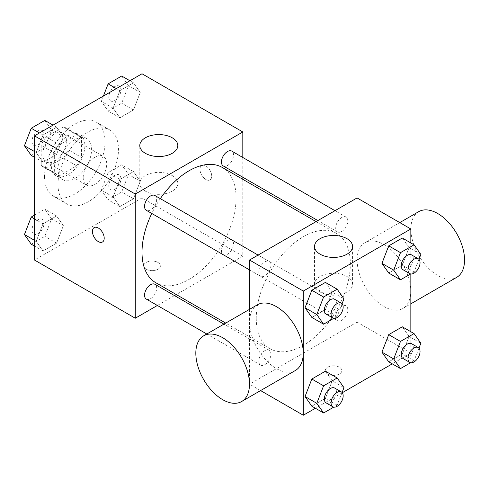 <?xml version="1.0" encoding="UTF-8"?>
<svg xmlns="http://www.w3.org/2000/svg" width="489" height="489" viewBox="0 0 489 489"><rect width="100%" height="100%" fill="white"/><g stroke="black" fill="none" stroke-linecap="round" stroke-linejoin="round"><path stroke-width="0.37" stroke-dasharray="2.44 1.83" d="M83.197 177.568A16.632 9.603 120 0 0 86.639 185.178A16.632 9.603 120 0 0 103.271 175.575A16.632 9.603 120 0 0 103.271 156.37A16.632 9.603 120 0 0 90.453 160.826A16.632 9.603 120 0 0 83.197 177.568M42.873 154.286A16.632 9.603 120 0 0 46.314 161.896A16.632 9.603 120 0 0 62.947 152.293A16.632 9.603 120 0 0 62.947 133.087A16.632 9.603 120 0 0 50.129 137.543A16.632 9.603 120 0 0 42.873 154.286M46.009 136.951L63.252 126.993A22.586 13.038 120 0 1 65.923 127.935A22.586 13.038 120 0 1 68.075 129.781L68.075 149.689A22.586 13.038 120 0 1 63.252 158.039L46.009 167.99A22.586 13.038 120 0 1 43.338 167.049A22.586 13.038 120 0 1 41.192 165.209L41.192 145.3A22.586 13.038 120 0 1 46.009 136.951L59.45 144.707L76.694 134.756L63.252 126.993M63.252 158.039L76.694 165.795L59.45 175.753L46.009 167.99M41.192 165.209L54.634 172.972L54.634 153.057L41.192 145.3M54.634 172.972A22.586 13.038 120 0 0 56.779 174.811A22.586 13.038 120 0 0 59.45 175.753M76.694 165.795A22.586 13.038 120 0 0 81.516 157.446L68.075 149.689M76.694 134.756A22.586 13.038 120 0 1 79.365 135.697A22.586 13.038 120 0 1 81.516 137.537L81.516 157.446M59.45 144.707A22.586 13.038 120 0 0 54.634 153.057M68.075 174.659A23.759 13.716 -60 0 1 56.192 175.832A23.759 13.716 -60 0 1 56.192 148.393A23.759 13.716 -60 0 1 79.951 134.677A23.759 13.716 -60 0 1 83.595 153.717A23.759 13.716 -60 0 1 68.075 174.659M74.793 178.534A23.759 13.716 120 0 0 90.318 157.599A23.759 13.716 120 0 0 86.675 138.558A23.759 13.716 120 0 0 68.362 144.921A23.759 13.716 120 0 0 57.989 168.833A23.759 13.716 120 0 0 62.916 179.714A23.759 13.716 120 0 0 74.793 178.534M81.516 137.537L68.075 129.781M44.548 176.596A42.769 24.694 120 0 0 53.411 196.175A42.769 24.694 120 0 0 96.18 171.48A42.769 24.694 120 0 0 96.18 122.091A42.769 24.694 120 0 0 63.222 133.552A42.769 24.694 120 0 0 44.548 176.596M57.989 184.359A42.769 24.694 120 0 0 66.852 203.937A42.769 24.694 120 0 0 109.622 179.243A42.769 24.694 120 0 0 109.622 129.854A42.769 24.694 120 0 0 76.663 141.315A42.769 24.694 120 0 0 57.989 184.359M140.257 181.248L133.473 198.754L119.891 206.59L113.1 196.933L119.891 179.432L133.473 171.59L140.257 181.248L133.473 198.754L119.891 206.59L113.1 196.933L119.891 179.432L133.473 171.59L140.257 181.248L128.497 174.457L121.706 191.963L108.13 199.799L101.339 190.142L108.13 172.641L121.706 164.799L128.497 174.457M140.257 92.47L133.473 109.97L119.891 117.812L113.1 108.148L119.891 90.648L133.473 82.806L140.257 92.47L133.473 109.97L119.891 117.812L113.1 108.148L119.891 90.648L133.473 82.806L140.257 92.47L128.497 85.679L121.706 103.179L108.13 111.021L101.339 101.357L103.393 96.058M142.006 73.766L142.006 197.935L34.468 260.02M63.374 225.637L56.583 243.143L43.001 250.979L36.21 241.321L43.001 223.821L56.583 215.979L63.374 225.637L56.583 243.143L43.001 250.979L36.21 241.321L43.001 223.821L56.583 215.979L63.374 225.637L51.614 218.852L44.823 236.352L31.241 244.194M63.374 136.859L56.583 154.359L43.001 162.201L36.21 152.537L43.001 135.037L56.583 127.195L63.374 136.859L56.583 154.359L43.001 162.201L36.21 152.537L43.001 135.037L56.583 127.195L63.374 136.859L51.614 130.068L44.823 147.568L31.241 155.41M242.813 179.316L242.813 256.144L142.006 197.935M242.813 256.144L176.284 294.555M174.481 295.594L157.372 305.472M146.205 269.237A8.319 4.804 0 0 0 155.264 270.276A8.319 4.804 0 0 0 160.398 265.845A8.319 4.804 0 0 0 152.085 261.04A8.319 4.804 0 0 0 143.766 265.845A8.319 4.804 0 0 0 146.205 269.237A8.319 4.804 0 0 0 155.264 270.27A8.319 4.804 0 0 0 160.398 265.839A8.319 4.804 0 0 0 152.085 261.034A8.319 4.804 0 0 0 143.766 265.839A8.319 4.804 0 0 0 146.205 269.231M155.783 282.715A66.535 38.411 120 0 0 222.318 244.304A66.535 38.411 120 0 0 222.318 167.476M160.337 198.644A66.535 38.411 120 0 0 151.779 213.461M242.813 157.482L242.813 177.238M223.216 165.924A8.551 4.939 120 0 0 231.768 160.985A8.551 4.939 120 0 0 231.768 151.107M221.444 250.784A8.551 4.939 120 0 0 223.216 254.702A8.551 4.939 120 0 0 231.768 249.763A8.551 4.939 120 0 0 231.768 239.885A8.551 4.939 120 0 0 225.178 242.177A8.551 4.939 120 0 0 221.444 250.784M146.327 299.091A8.551 4.939 120 0 0 154.885 294.152A8.551 4.939 120 0 0 154.885 284.274M154.885 195.496A8.551 4.939 -60 0 1 156.651 199.408A8.551 4.939 -60 0 1 152.923 208.021A8.551 4.939 -60 0 1 146.327 210.313M199.97 169.322A8.319 4.804 -120 0 0 203.601 177.69A8.319 4.804 -120 0 0 210.007 179.915A8.319 4.804 -120 0 0 210.007 170.313A8.319 4.804 -120 0 0 201.694 165.514A8.319 4.804 -120 0 0 199.97 169.322A8.319 4.804 -120 0 0 203.595 177.69A8.319 4.804 -120 0 0 210.001 179.921A8.319 4.804 -120 0 0 210.001 170.319A8.319 4.804 -120 0 0 201.688 165.514A8.319 4.804 -120 0 0 199.964 169.322M94.163 227.593L94.163 227.593A8.319 4.804 60 0 1 100.575 229.824A8.319 4.804 60 0 1 104.206 238.192A8.319 4.804 60 0 1 102.482 242A8.319 4.804 60 0 1 102.476 242L102.476 242M145.361 191.126A19.01 10.978 180 0 1 139.793 183.363A19.01 10.978 180 0 1 158.803 172.385A19.01 10.978 180 0 1 177.813 183.363A19.01 10.978 180 0 1 166.077 193.503A19.01 10.978 180 0 1 145.361 191.126M256.254 318.223A66.535 38.411 120 0 0 270.038 348.681A66.535 38.411 120 0 0 336.573 310.27A66.535 38.411 120 0 0 336.566 233.442A66.535 38.411 120 0 0 285.301 251.267A66.535 38.411 120 0 0 256.254 318.223M270.906 265.374A8.551 4.939 -60 0 1 267.177 273.987A8.551 4.939 -60 0 1 260.582 276.273A8.551 4.939 -60 0 1 260.582 266.395A8.551 4.939 -60 0 1 269.139 261.456A8.551 4.939 -60 0 1 270.906 265.374M335.699 316.75A8.551 4.939 120 0 0 337.471 320.668A8.551 4.939 120 0 0 346.023 315.729A8.551 4.939 120 0 0 346.023 305.851A8.551 4.939 120 0 0 339.433 308.143A8.551 4.939 120 0 0 335.699 316.75M258.809 361.139A8.551 4.939 120 0 0 260.582 365.057A8.551 4.939 120 0 0 269.139 360.118A8.551 4.939 120 0 0 269.139 350.24A8.551 4.939 120 0 0 262.544 352.532A8.551 4.939 120 0 0 258.809 361.139M335.699 227.972A8.551 4.939 120 0 0 337.471 231.884A8.551 4.939 120 0 0 346.023 226.945A8.551 4.939 120 0 0 346.023 217.067A8.551 4.939 120 0 0 339.433 219.359A8.551 4.939 120 0 0 335.699 227.972M357.068 197.935L357.068 322.104L249.537 384.189L249.537 309.335M410.839 331.725L410.839 353.15L357.068 322.104M410.839 353.15L392.282 363.859M342.269 392.734L315.399 408.248M260.594 390.577L249.537 384.189M327.667 374.006A8.319 4.804 0 0 0 336.732 375.045A8.319 4.804 0 0 0 341.866 370.607A8.319 4.804 0 0 0 333.547 365.809A8.319 4.804 0 0 0 325.228 370.607A8.319 4.804 0 0 0 327.667 374.006A8.319 4.804 0 0 0 336.732 375.039A8.319 4.804 0 0 0 341.866 370.601A8.319 4.804 0 0 0 333.547 365.803A8.319 4.804 0 0 0 325.228 370.601A8.319 4.804 0 0 0 327.667 373.999M409.097 247.678L402.306 238.021L409.097 247.678L402.306 265.179L388.724 273.021L402.306 265.179L409.097 247.678L420.858 254.469M332.208 380.852L325.417 371.188L332.208 380.852L325.417 398.352L311.835 406.194L325.417 398.352L332.208 380.852L343.969 387.643M410.839 242.941L410.839 273.968M409.097 336.463L402.306 326.799L409.097 336.463L402.306 353.963L388.724 361.805L402.306 353.963L409.097 336.463L420.858 343.247M332.208 292.067L325.417 282.41L332.208 292.067L325.417 309.568L311.835 317.41L325.417 309.568L332.208 292.067L343.969 298.858M357.123 260.05A37.94 21.907 -120 0 0 373.688 298.235A37.94 21.907 -120 0 0 402.924 308.4A37.94 21.907 -120 0 0 402.924 264.592A37.94 21.907 -120 0 0 364.983 242.685A37.94 21.907 -120 0 0 357.123 260.05M295.393 370.485A37.94 21.907 60 0 1 257.446 348.578A37.94 21.907 60 0 1 257.446 304.769M418.749 211.639A37.94 21.907 -120 0 0 410.888 229.011A37.94 21.907 -120 0 0 427.453 267.196A37.94 21.907 -120 0 0 456.689 277.361M320.106 292.012A19.01 10.978 180 0 1 314.537 284.25A19.01 10.978 180 0 1 333.547 273.272A19.01 10.978 180 0 1 352.557 284.25A19.01 10.978 180 0 1 340.821 294.39A19.01 10.978 180 0 1 320.106 292.012M342.08 303.73L337.178 316.359L333.767 318.333M326.114 314.109A8.551 4.939 120 0 0 334.665 309.17A8.551 4.939 120 0 0 334.665 299.292M337.178 316.359L325.417 309.568M418.963 259.341L414.067 271.97L410.65 273.938M402.997 269.72A8.551 4.939 120 0 0 411.555 264.781A8.551 4.939 120 0 0 411.555 254.903M414.067 271.97L402.306 265.179M342.08 392.514L337.178 405.143L333.767 407.111M326.114 402.887A8.551 4.939 120 0 0 334.665 397.948A8.551 4.939 120 0 0 334.665 388.07M337.178 405.143L325.417 398.352M418.963 348.119L414.067 360.754L410.65 362.722M402.997 358.498A8.551 4.939 120 0 0 411.555 353.559A8.551 4.939 120 0 0 411.555 343.681M414.067 360.754L402.306 353.963M44.823 120.41L51.614 130.068M31.981 141.4A8.551 4.939 120 0 0 33.753 145.319A8.551 4.939 120 0 0 42.311 140.38A8.551 4.939 120 0 0 42.311 130.502A8.551 4.939 120 0 0 35.715 132.794A8.551 4.939 120 0 0 31.981 141.4M56.583 154.359L44.823 147.568M43.001 162.201L34.468 157.275M36.21 152.537L34.468 151.535M43.001 135.037L39.438 132.984M56.583 127.195L53.02 125.141M31.926 141.37A8.551 4.939 120 0 0 33.698 145.288A8.551 4.939 120 0 0 42.256 140.349A8.551 4.939 120 0 0 42.256 130.471A8.551 4.939 120 0 0 35.66 132.763A8.551 4.939 120 0 0 31.926 141.37M121.706 76.015L128.497 85.679M108.87 97.011A8.551 4.939 120 0 0 110.642 100.93A8.551 4.939 120 0 0 119.194 95.991A8.551 4.939 120 0 0 119.194 86.113A8.551 4.939 120 0 0 112.604 88.405A8.551 4.939 120 0 0 108.87 97.011M133.473 109.97L121.706 103.179M119.891 117.812L108.13 111.021M113.1 108.148L101.339 101.357M119.891 90.648L116.327 88.595M133.473 82.806L129.909 80.752M108.815 96.981A8.551 4.939 120 0 0 110.587 100.893A8.551 4.939 120 0 0 119.139 95.96A8.551 4.939 120 0 0 119.139 86.082A8.551 4.939 120 0 0 112.549 88.368A8.551 4.939 120 0 0 108.815 96.981M34.468 215.166L44.823 209.188L51.614 218.852M31.981 230.185A8.551 4.939 120 0 0 33.753 234.097A8.551 4.939 120 0 0 42.311 229.158A8.551 4.939 120 0 0 42.311 219.28A8.551 4.939 120 0 0 35.715 221.572A8.551 4.939 120 0 0 31.981 230.185M56.583 243.143L44.823 236.352M43.001 250.979L34.468 246.059M36.21 241.321L34.468 240.313M43.001 223.821L34.468 218.895M56.583 215.979L44.823 209.188M31.926 230.154A8.551 4.939 120 0 0 33.698 234.066A8.551 4.939 120 0 0 42.256 229.127A8.551 4.939 120 0 0 42.256 219.249A8.551 4.939 120 0 0 35.66 221.541A8.551 4.939 120 0 0 31.926 230.154M108.87 185.789A8.551 4.939 120 0 0 110.642 189.708A8.551 4.939 120 0 0 119.194 184.769A8.551 4.939 120 0 0 119.194 174.891A8.551 4.939 120 0 0 112.604 177.183A8.551 4.939 120 0 0 108.87 185.789M133.473 198.754L121.706 191.963M119.891 206.59L108.13 199.799M113.1 196.933L101.339 190.142M119.891 179.432L108.13 172.641M133.473 171.59L121.706 164.799M108.815 185.759A8.551 4.939 120 0 0 110.587 189.677A8.551 4.939 120 0 0 119.139 184.738A8.551 4.939 120 0 0 119.139 174.86A8.551 4.939 120 0 0 112.549 177.152A8.551 4.939 120 0 0 108.815 185.759M46.314 161.896L86.639 185.178M62.947 133.087L103.271 156.37M86.675 138.558L79.951 134.677M62.916 179.714L56.192 175.832M79.365 135.697L65.923 127.935M56.779 174.811L43.338 167.049M109.622 129.854L96.18 122.091M66.852 203.937L53.411 196.175M177.813 183.363L177.813 145.551M139.793 183.363L139.793 145.551M336.566 233.442L316.071 221.609M270.038 348.681L225.71 323.088M249.537 269.897L260.582 276.273M258.088 255.081L269.139 261.456M346.023 305.851L231.768 239.885M337.471 320.668L223.216 254.702M269.139 350.24L223.913 324.128M260.582 365.057L206.804 334.005M346.023 217.067L334.977 210.692M337.471 231.884L317.868 220.57M402.924 308.4L410.839 303.834M364.983 242.685L399.776 222.593M352.557 284.25L352.557 246.438M314.537 284.25L314.537 246.438"/><path stroke-width="0.73" d="M157.372 305.472L135.282 318.223L34.468 260.02L34.468 135.85L142.006 73.766L242.813 131.969L242.813 157.482M176.284 294.555L174.481 295.594M151.779 213.461A66.535 38.411 120 0 0 142.006 252.263A66.535 38.411 120 0 0 155.783 282.715L225.71 323.088M316.071 221.609L222.318 167.476A66.535 38.411 120 0 0 160.337 198.644M242.813 177.238L242.813 179.316M135.282 318.223L135.282 194.054L242.813 131.969M334.977 210.692L231.768 151.107A8.551 4.939 120 0 0 225.178 153.399A8.551 4.939 120 0 0 221.444 162.006A8.551 4.939 120 0 0 223.216 165.924L317.868 220.57M223.913 324.128L154.885 284.274A8.551 4.939 120 0 0 148.289 286.566A8.551 4.939 120 0 0 144.555 295.179A8.551 4.939 120 0 0 146.327 299.091L206.804 334.005M249.537 269.897L146.327 210.313A8.551 4.939 -60 0 1 146.327 200.435A8.551 4.939 -60 0 1 154.885 195.496L258.088 255.081M135.282 194.054L34.468 135.85M145.361 153.314A19.01 10.978 180 0 1 139.793 145.551A19.01 10.978 180 0 1 158.803 134.579A19.01 10.978 180 0 1 177.813 145.551A19.01 10.978 180 0 1 166.077 155.691A19.01 10.978 180 0 1 145.361 153.314M104.2 238.192A8.319 4.804 60 0 1 102.476 242A8.319 4.804 60 0 1 94.157 237.202A8.319 4.804 60 0 1 94.157 227.599A8.319 4.804 60 0 1 100.569 229.824A8.319 4.804 60 0 1 104.2 238.192M102.476 242A8.319 4.804 60 0 1 94.163 237.196A8.319 4.804 60 0 1 94.163 227.593M249.537 309.335L249.537 260.02L357.068 197.935L410.839 228.98L410.839 242.941M392.282 363.859L342.269 392.734M315.399 408.248L303.302 415.234L260.594 390.577M388.724 273.021L381.933 263.363L388.724 245.857L402.306 238.021L388.724 245.857L381.933 263.363L388.724 273.021L400.485 279.812L393.694 270.148L400.485 252.648L414.067 244.806L420.858 254.469L418.963 259.341M311.835 406.194L305.044 396.53L311.835 379.03L325.417 371.188L311.835 379.03L305.044 396.53L311.835 406.194L323.596 412.985L316.805 403.321L323.596 385.821L337.178 377.979L343.969 387.643L342.08 392.514M410.839 273.968L410.839 331.725M303.302 415.234L303.302 291.065L410.839 228.98M388.724 361.805L381.933 352.141L388.724 334.641L402.306 326.799L388.724 334.641L381.933 352.141L388.724 361.805L400.485 368.59L393.694 358.932L400.485 341.432L414.067 333.59L420.858 343.247L418.963 348.119M311.835 317.41L305.044 307.752L311.835 290.246L325.417 282.41L311.835 290.246L305.044 307.752L311.835 317.41L323.596 324.201L316.805 314.543L323.596 297.037L337.178 289.201L343.969 298.858L342.08 303.73M303.302 291.065L249.537 260.02M320.106 254.201A19.01 10.978 180 0 1 314.537 246.438A19.01 10.978 180 0 1 333.547 235.466A19.01 10.978 180 0 1 352.557 246.438A19.01 10.978 180 0 1 340.821 256.578A19.01 10.978 180 0 1 320.106 254.201M203.681 335.809L257.446 304.769A37.94 21.907 60 0 1 286.688 314.934A37.94 21.907 60 0 1 303.247 353.113A37.94 21.907 60 0 1 295.393 370.485L241.627 401.53A37.94 21.907 60 0 1 203.681 379.623A37.94 21.907 60 0 1 203.681 335.809A37.94 21.907 60 0 1 232.923 345.974A37.94 21.907 60 0 1 249.482 384.158A37.94 21.907 60 0 1 241.627 401.53M410.839 303.834L456.689 277.361A37.94 21.907 -120 0 0 456.689 233.546A37.94 21.907 -120 0 0 418.749 211.639L399.776 222.593M333.767 318.333L323.596 324.201M341.389 303.174L334.665 299.292A8.551 4.939 120 0 0 328.076 301.585A8.551 4.939 120 0 0 324.341 310.191A8.551 4.939 120 0 0 326.114 314.109L332.832 317.991A8.551 4.939 120 0 0 341.389 313.052A8.551 4.939 120 0 0 341.389 303.174A8.551 4.939 120 0 0 334.794 305.466A8.551 4.939 120 0 0 331.059 314.072A8.551 4.939 120 0 0 332.832 317.991M316.805 314.543L305.044 307.752M323.596 297.037L311.835 290.246M337.178 289.201L325.417 282.41M410.65 273.938L400.485 279.812M418.272 258.779L411.555 254.903A8.551 4.939 120 0 0 404.959 257.196A8.551 4.939 120 0 0 401.224 265.802A8.551 4.939 120 0 0 402.997 269.72L409.721 273.596A8.551 4.939 120 0 0 418.272 268.657A8.551 4.939 120 0 0 418.272 258.779A8.551 4.939 120 0 0 411.683 261.071A8.551 4.939 120 0 0 407.948 269.683A8.551 4.939 120 0 0 409.721 273.596M393.694 270.148L381.933 263.363M400.485 252.648L388.724 245.857M414.067 244.806L402.306 238.021M333.767 407.111L323.596 412.985M341.389 391.952L334.665 388.07A8.551 4.939 120 0 0 328.076 390.363A8.551 4.939 120 0 0 324.341 398.975A8.551 4.939 120 0 0 326.114 402.887L332.832 406.769A8.551 4.939 120 0 0 341.389 401.83A8.551 4.939 120 0 0 341.389 391.952A8.551 4.939 120 0 0 334.794 394.244A8.551 4.939 120 0 0 331.059 402.857A8.551 4.939 120 0 0 332.832 406.769M316.805 403.321L305.044 396.53M323.596 385.821L311.835 379.03M337.178 377.979L325.417 371.188M410.65 362.722L400.485 368.59M418.272 347.563L411.555 343.681A8.551 4.939 120 0 0 404.959 345.974A8.551 4.939 120 0 0 401.224 354.586A8.551 4.939 120 0 0 402.997 358.498L409.721 362.38A8.551 4.939 120 0 0 418.272 357.441A8.551 4.939 120 0 0 418.272 347.563A8.551 4.939 120 0 0 411.683 349.855A8.551 4.939 120 0 0 407.948 358.461A8.551 4.939 120 0 0 409.721 362.38M393.694 358.932L381.933 352.141M400.485 341.432L388.724 334.641M414.067 333.59L402.306 326.799M34.468 157.275L31.241 155.41L24.45 145.753L31.241 128.246L44.823 120.41L53.02 125.141M34.468 151.535L24.45 145.753M39.438 132.984L31.241 128.246M103.393 96.058L108.13 83.857L121.706 76.015L129.909 80.752M116.327 88.595L108.13 83.857M34.468 246.059L31.241 244.194L24.45 234.531L31.241 217.03L34.468 215.166M34.468 240.313L24.45 234.531M34.468 218.895L31.241 217.03"/></g></svg>
